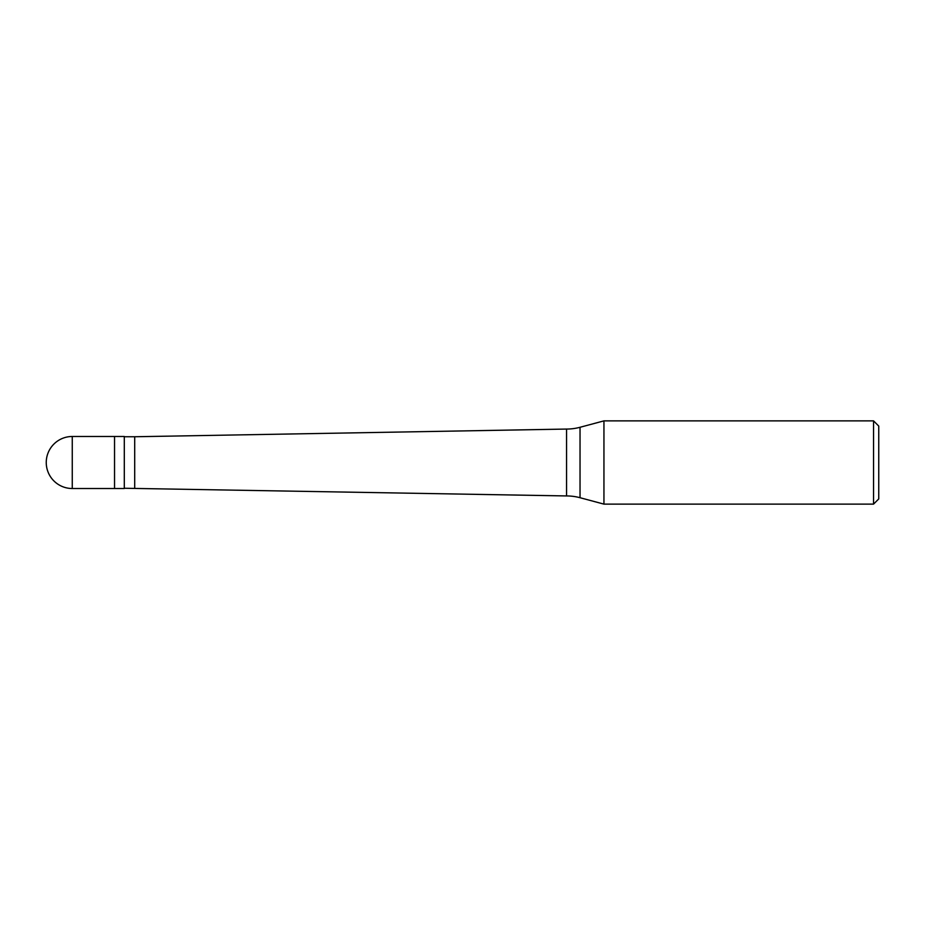 <?xml version="1.0" encoding="UTF-8"?>
<svg xmlns="http://www.w3.org/2000/svg" width="925" height="925" viewBox="0 0 925 925"><rect width="100%" height="100%" fill="white"/><g stroke="black" fill="none" stroke-linecap="round" stroke-linejoin="round"><path stroke-width="1.39" d="M72.266 436.484A26.016 26.016 0 0 0 46.25 462.5A26.016 26.016 0 0 0 72.266 488.516L124.297 488.516L124.297 436.484L114.538 436.484L114.538 488.516L114.538 436.484L72.266 436.484L72.266 488.516M124.297 488.25L566.562 495.939A52.031 52.031 0 0 1 580.033 497.719L603.944 504.125L873.547 504.125L878.75 498.922L878.75 426.078L873.547 420.875L873.547 504.125M124.297 436.75L134.703 436.75L134.703 488.25M134.703 436.75L566.562 429.061L566.562 495.939M566.562 429.061A52.031 52.031 0 0 0 580.033 427.281L603.944 420.875L603.944 504.125M603.944 420.875L873.547 420.875M580.033 427.281L580.033 497.719"/></g></svg>
